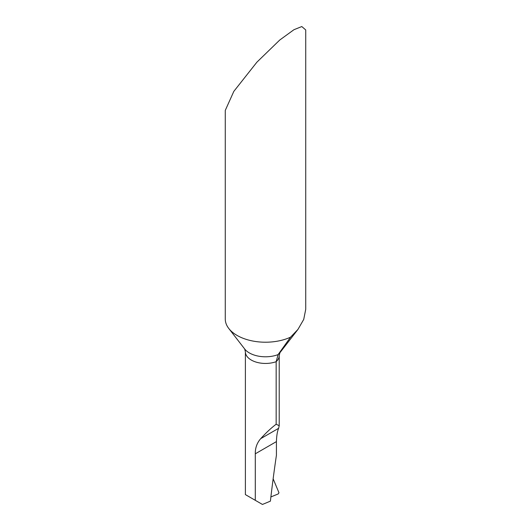 <?xml version="1.0" encoding="UTF-8"?>
<svg xmlns="http://www.w3.org/2000/svg" width="531" height="531" viewBox="0 0 531 531"><rect width="100%" height="100%" fill="white"/><g stroke="black" fill="none" stroke-linecap="round" stroke-linejoin="round"><path stroke-width="0.8" d="M293.948 29.709L301.8 26.55L305.73 29.948L305.73 309.321L303.725 319.423L297.951 329.419L290.563 337.158A40.23 23.225 180 0 1 237.052 335.413A40.23 23.225 180 0 1 228.775 328.47A40.23 23.225 180 0 1 225.27 318.992L225.27 110.408L233.826 91.372L256.898 62.173L279.757 40.017L293.948 29.709M262.447 504.45L270.398 501.151A1209.193 698.132 120 0 1 276.425 455.233L276.425 441.606C276.624 435.606 277.361 431.172 278.636 428.305L279.213 425.696L276.16 424.249C271.341 427.84 266.184 432.646 260.701 438.659C256.984 442.92 255.179 447.972 255.285 453.813L255.285 500.315L262.447 504.45M276.16 424.249L276.16 361.684L278.105 354.595L290.563 337.158M255.285 500.315L245.388 494.6L245.388 351.834L244.678 348.993L228.775 328.47M278.974 492.755L278.204 493.943L270.89 496.93L278.204 493.943L278.974 492.755L273.14 478.809L278.974 492.755M245.388 351.834A20.112 11.616 180 0 0 255.75 361.989A20.112 11.616 180 0 0 276.16 361.684A20.112 11.616 180 0 0 279.213 355.531L279.923 352.69A22.806 13.169 180 0 1 278.105 354.595A22.806 13.169 180 0 1 249.371 352.936A22.806 13.169 180 0 1 244.678 349M255.285 453.813L276.425 441.606M260.701 438.659L278.636 428.305M279.923 352.697L297.951 329.419M279.213 355.531L279.213 425.696"/></g></svg>
